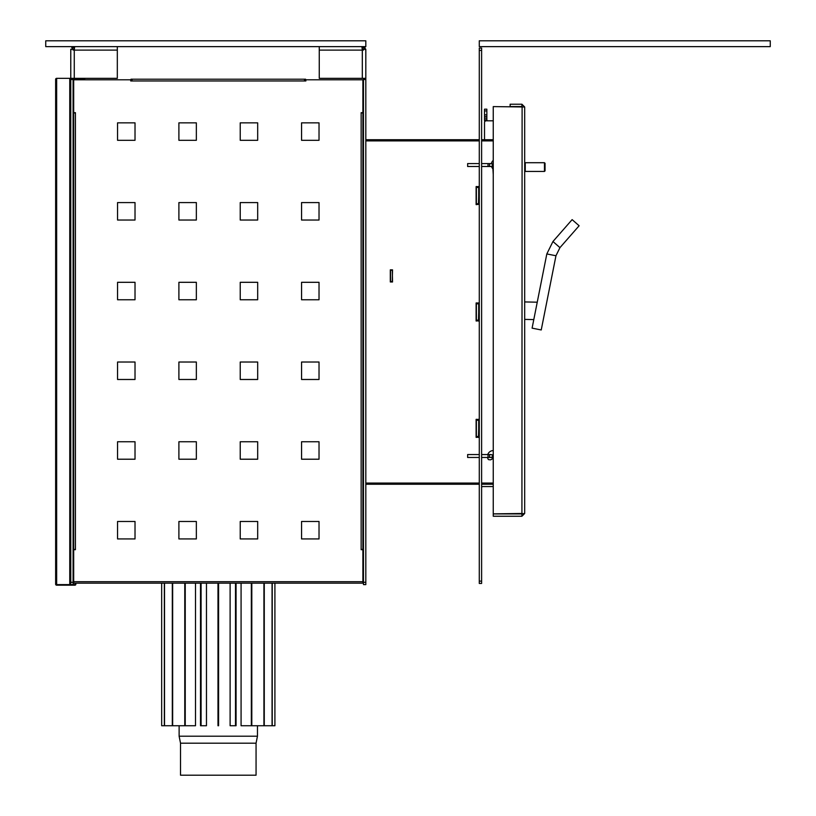 <?xml version="1.0" encoding="UTF-8"?>
<svg xmlns="http://www.w3.org/2000/svg" width="816" height="816" viewBox="0 0 816 816"><rect width="100%" height="100%" fill="white"/><g stroke="black" fill="none" stroke-linecap="round" stroke-linejoin="round"><path stroke-width="1.22" d="M363.477 584.613L363.477 79.499L365.813 79.499L365.813 584.613L363.477 584.613M363.477 78.336L363.477 79.499M361.906 46.624L362.314 50.113L362.314 49.235L365.813 49.235L365.813 79.499M362.314 78.336L362.314 50.113L319.26 50.113L319.26 78.336L365.813 78.336M319.26 50.113L319.26 46.624M365.813 50.113L362.314 46.624L362.263 49.419M363.477 50.113L362.314 48.95M365.221 48.175A3.488 3.488 0 0 0 362.314 46.624M70.768 584.613L70.768 49.235L74.266 49.235L74.266 50.113L74.674 46.624M70.768 582.287L73.093 582.287L73.093 78.336M73.093 582.287L73.093 584.613M70.768 583.491L69.758 584.613L69.758 78.336L117.32 78.336L117.32 50.113L74.266 50.113L74.317 49.439M73.093 79.499L70.768 79.499M70.768 49.235L70.768 50.113L74.266 46.624L74.266 48.95L73.093 50.113M117.32 46.624L117.32 50.113M72.328 47.206A3.488 3.488 0 0 0 71.798 47.644M73.675 134.487L73.093 134.487M73.093 489.467L73.675 489.467M363.477 92.596L362.896 92.596M73.675 92.596L73.093 92.596M73.093 80.957L73.675 80.957M130.713 80.957L130.713 79.795L73.675 79.795L73.675 112.669L75.429 112.669M305.582 80.957L130.999 80.957M362.896 80.957L363.477 80.957M363.477 570.945L362.896 570.945M73.675 570.945L73.093 570.945M363.477 582.583L362.896 582.583L363.477 582.583M73.675 582.583L73.093 582.583L73.675 582.583M392.292 281.724L390.538 281.724L392.292 281.428L392.292 282.04M390.538 281.428L390.538 270.086L392.292 270.086L390.538 270.371M392.292 281.428L392.527 269.851L390.303 269.851L390.303 281.959L392.527 281.959L392.312 270.341M493.252 484.235L481.613 484.235M479.288 484.235L365.813 484.235M363.477 484.235L362.896 484.235M493.252 139.73L481.613 139.73M479.288 139.73L365.813 139.73M363.477 139.73L362.896 139.73M478.472 204.377L476.116 204.592L476.116 186.599L478.972 186.599L478.472 204.377M478.472 437.152L476.116 437.356L476.116 419.373L478.972 419.373L478.472 437.152M478.472 320.77L476.116 320.974L476.116 302.991L478.972 302.991L478.472 320.77M362.896 140.893L363.477 140.893M365.813 140.893L479.288 140.893M481.613 140.893L493.252 140.893M493.252 483.072L481.613 483.072M479.288 483.072L365.813 483.072M363.477 483.072L362.896 483.072M476.381 437.437L476.381 419.291M476.381 321.055L476.381 302.909M476.381 419.638L478.706 419.291M478.706 321.055L476.381 320.708M476.381 204.663L476.381 186.517M476.381 186.864L478.706 186.517M478.706 437.437L476.381 437.101M478.706 186.864L478.706 204.326L476.381 204.326M476.381 303.256L478.706 302.909M478.706 303.256L478.706 320.708M478.706 419.638L478.706 437.101M478.706 303.838L476.381 303.838M476.381 320.127L478.706 320.127M476.381 203.745L478.706 203.745M478.706 187.445L476.381 187.445M476.381 436.519L478.706 436.519M478.706 420.22L476.381 420.22M493.252 160.344A5.906 5.906 0 0 0 491.385 163.659A1.459 1.459 0 0 0 489.467 165.046A1.459 1.459 0 0 0 491.507 166.372A5.906 5.906 0 0 0 492.905 168.83M488.019 163.588L488.019 166.495L490.926 166.495A1.459 1.459 0 0 0 492.385 165.046A1.459 1.459 0 0 0 490.926 163.588A1.459 1.459 0 0 0 489.467 165.046A1.459 1.459 0 0 0 490.926 166.495A1.459 1.459 0 0 0 492.385 165.046A1.459 1.459 0 0 0 490.926 163.588L481.613 163.588M479.288 166.495L467.65 166.495L467.65 163.588L479.288 163.588M479.288 454.553L467.65 454.553L467.65 457.46L479.288 457.46M489.467 456.011A1.459 1.459 0 0 1 490.926 454.553A1.459 1.459 0 0 1 492.385 456.011A1.459 1.459 0 0 1 490.926 457.46A1.459 1.459 0 0 1 489.467 456.011M361.151 112.669L362.896 112.669L362.896 79.795L305.867 79.795L305.867 80.957M132.161 79.795L130.999 79.795M196.35 220.034L196.35 202.582L178.898 202.582L178.898 220.034L196.35 220.034M257.683 220.034L257.683 202.582L240.23 202.582L240.23 220.034L257.683 220.034M319.025 220.034L319.025 202.582L301.563 202.582L301.563 220.034L319.025 220.034M135.017 220.034L135.017 202.582L117.555 202.582L117.555 220.034L135.017 220.034M135.017 140.311L135.017 122.849L117.555 122.849L117.555 140.311L135.017 140.311M196.35 140.311L196.35 122.849L178.898 122.849L178.898 140.311L196.35 140.311M257.683 140.311L257.683 122.849L240.23 122.849L240.23 140.311L257.683 140.311M319.025 140.311L319.025 122.849L301.563 122.849L301.563 140.311L319.025 140.311M135.017 299.758L135.017 282.305L117.555 282.305L117.555 299.758L135.017 299.758M135.017 379.481L135.017 362.029L117.555 362.029L117.555 379.481L135.017 379.481M135.017 459.214L135.017 441.752L117.555 441.752L117.555 459.214L135.017 459.214M135.017 538.937L135.017 521.475L117.555 521.475L117.555 538.937L135.017 538.937M319.025 299.758L319.025 282.305L301.563 282.305L301.563 299.758L319.025 299.758M319.025 379.481L319.025 362.029L301.563 362.029L301.563 379.481L319.025 379.481M319.025 459.214L319.025 441.752L301.563 441.752L301.563 459.214L319.025 459.214M319.025 538.937L319.025 521.475L301.563 521.475L301.563 538.937L319.025 538.937M257.683 299.758L257.683 282.305L240.23 282.305L240.23 299.758L257.683 299.758M257.683 379.481L257.683 362.029L240.23 362.029L240.23 379.481L257.683 379.481M257.683 459.214L257.683 441.752L240.23 441.752L240.23 459.214L257.683 459.214M257.683 538.937L257.683 521.475L240.23 521.475L240.23 538.937L257.683 538.937M196.35 299.758L196.35 282.305L178.898 282.305L178.898 299.758L196.35 299.758M196.35 379.481L196.35 362.029L178.898 362.029L178.898 379.481L196.35 379.481M196.35 459.214L196.35 441.752L178.898 441.752L178.898 459.214L196.35 459.214M196.35 538.937L196.35 521.475L178.898 521.475L178.898 538.937L196.35 538.937M362.896 581.706L73.675 581.706L73.675 583.165L362.896 583.165L362.896 549.698L361.151 549.698L361.151 112.955M75.429 112.955L75.429 549.698L73.675 549.698L73.675 581.706M130.999 80.662L130.999 79.203L305.582 79.203L305.582 80.662M304.419 79.795L305.582 79.795M75.133 549.413L73.675 549.413L73.675 112.955L75.133 112.955M361.447 112.955L362.896 112.955L362.896 549.413L361.447 549.413M56.222 584.185L55.641 584.185L55.641 79.346L56.651 79.346L56.651 78.336A1.01 1.01 0 0 0 55.641 79.346M55.641 584.185A1.01 1.01 0 0 0 56.651 585.194L73.675 585.194L75.276 584.185L75.276 583.165M74.848 584.613L74.848 585.194A1.01 1.01 0 0 0 75.857 584.185L75.857 583.165M74.848 585.194L73.675 585.194M56.651 584.613L73.675 584.613M73.093 78.917L83.569 78.917L83.569 78.336M84.731 78.336L84.731 78.917L83.569 78.917M69.758 78.336L56.651 78.336M493.252 513.917L493.252 516.242L521.924 516.242L521.924 513.917L493.252 513.917L493.252 106.6L524.678 106.988L521.924 104.234L521.924 106.559L510.133 106.559L510.133 104.234L521.924 104.234M522.352 513.478L493.252 513.866M521.924 516.242L524.678 513.478L524.678 106.988M522.107 106.6L521.924 513.866L524.678 513.478M524.678 319.393L533.797 319.586L532.093 328.144L541.232 329.96L555.961 255.755L546.822 253.939L537.244 302.195L524.678 301.93M559.949 247.646L552.952 241.516L572.128 219.626L579.125 225.767L559.949 247.646L555.961 255.755M533.797 319.586L537.244 302.195M493.252 162.823A3.488 3.488 0 0 0 492.68 164.965L493.252 174.542M493.252 163.414A3.203 3.203 0 0 0 493.252 166.087M487.764 454.553A5.824 5.824 0 0 1 492.925 450.605L493.252 450.585M493.252 454.033A1.744 1.744 0 0 0 492.956 454.532A11.638 11.638 0 0 0 492.13 458.755A0.581 0.581 0 0 1 491.783 459.286L490.61 459.796A0.581 0.581 0 0 1 490.304 459.836L488.692 459.653A0.581 0.581 0 0 1 488.264 459.377A5.824 5.824 0 0 1 487.55 457.46M544.466 162.71L545.047 163.302L545.047 170.86L544.466 171.442L525.259 171.442L525.259 162.71L544.466 162.71L544.466 171.442M524.678 170.86L525.259 171.442M487.285 120.819L486.856 119.83L484.52 119.83L484.52 109.181L486.856 109.181L486.856 110.925L484.52 110.925M484.806 121.604A2.754 2.754 0 0 1 484.52 120.391L484.52 119.83M484.52 114.821L486.856 114.821L486.856 110.925M486.856 114.821L486.856 116.504L484.52 116.504M484.52 118.147L486.856 118.147L486.856 116.504M486.856 118.147L486.856 119.83M484.52 139.73L484.52 122.563A1.744 1.744 0 0 1 486.275 120.819L493.252 120.819M479.288 583.45L479.288 581.125L481.613 581.125L481.613 583.45L479.288 583.45L481.613 583.45M479.288 50.398L479.288 48.073L481.613 48.073L481.613 50.398L479.288 50.398L479.288 581.125M481.613 50.398L481.613 581.125M493.252 486.56L482.776 486.56A1.163 1.163 0 0 0 481.613 487.723M482.776 484.235A3.488 3.488 0 0 0 481.613 484.429M256.061 743.192L180.52 743.192L180.52 775.2L256.061 775.2L256.061 743.192L257.458 736.205L257.458 725.74M180.52 743.192L179.122 736.205L257.458 736.205M195.503 583.165L195.503 725.74L161.67 725.74L161.67 583.165M164.526 725.74L164.526 583.165M164.353 725.74L164.353 583.165M172.655 725.74L172.655 583.165M172.309 725.74L172.309 583.165M185.242 725.74L185.242 583.165M184.773 725.74L184.773 583.165M206.468 583.165L206.468 725.74L201.073 725.74L201.073 583.165M200.512 583.165L200.512 725.74L201.073 725.74M217.994 583.165L217.994 725.74L218.576 725.74L218.576 583.165M230.112 583.165L230.112 725.74L236.059 725.74L236.059 583.165M235.508 725.74L235.508 583.165M241.077 583.165L241.077 725.74L251.807 725.74L251.807 583.165M251.338 725.74L251.338 583.165M251.807 725.74L264.272 725.74L264.272 583.165M263.925 725.74L263.925 583.165M264.272 725.74L272.228 725.74L272.228 583.165M272.054 725.74L272.054 583.165M272.228 725.74L274.91 725.74L274.91 583.165M365.813 46.624L365.813 40.8L45.747 40.8L45.747 46.624L365.813 46.624M770.253 46.624L770.253 40.8L479.288 40.8L479.288 46.624L770.253 46.624M363.477 582.287L365.813 582.287M74.266 78.336L74.266 50.113M363.477 83.569L362.896 83.569M73.675 83.569L73.093 83.569M73.093 579.962L73.675 579.962M362.896 579.962L363.477 579.962M481.613 454.553L488.019 454.553L488.019 457.46L481.613 457.46M56.651 584.185L56.651 79.346M481.613 166.495L490.926 166.495M488.019 454.553L490.926 454.553M488.019 457.46L490.926 457.46M552.952 241.516L546.822 253.939M524.678 163.302L525.259 162.71M179.122 736.205L179.122 725.74"/></g></svg>
